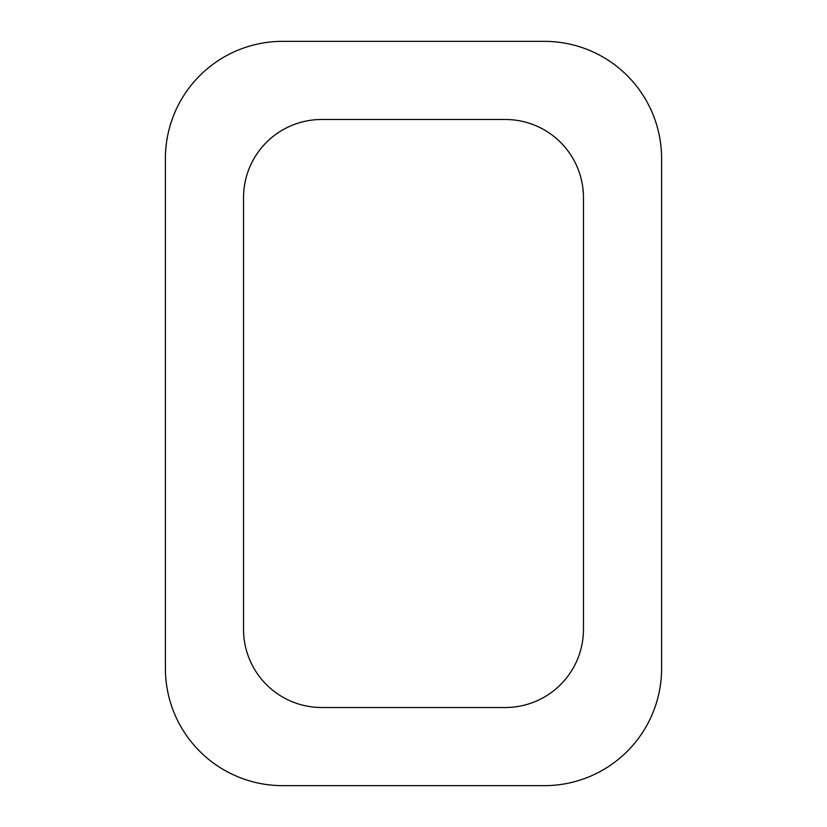 <?xml version="1.0" encoding="UTF-8"?>
<svg xmlns="http://www.w3.org/2000/svg" width="827" height="827" viewBox="0 0 827 827"><rect width="100%" height="100%" fill="white"/><g stroke="black" fill="none" stroke-linecap="round" stroke-linejoin="round"><path stroke-width="1.24" d="M282.617 41.35L544.383 41.35A117.217 117.217 0 0 1 661.6 158.567L661.6 668.433A117.217 117.217 0 0 1 544.383 785.65L282.617 785.65A117.217 117.217 0 0 1 165.4 668.433L165.4 158.567A117.217 117.217 0 0 1 282.617 41.35M243.541 629.368L243.541 197.632A78.141 78.141 0 0 1 321.682 119.491L505.318 119.491A78.141 78.141 0 0 1 583.459 197.632L583.459 629.368A78.141 78.141 0 0 1 505.318 707.509L321.682 707.509A78.141 78.141 0 0 1 243.541 629.368"/></g></svg>

